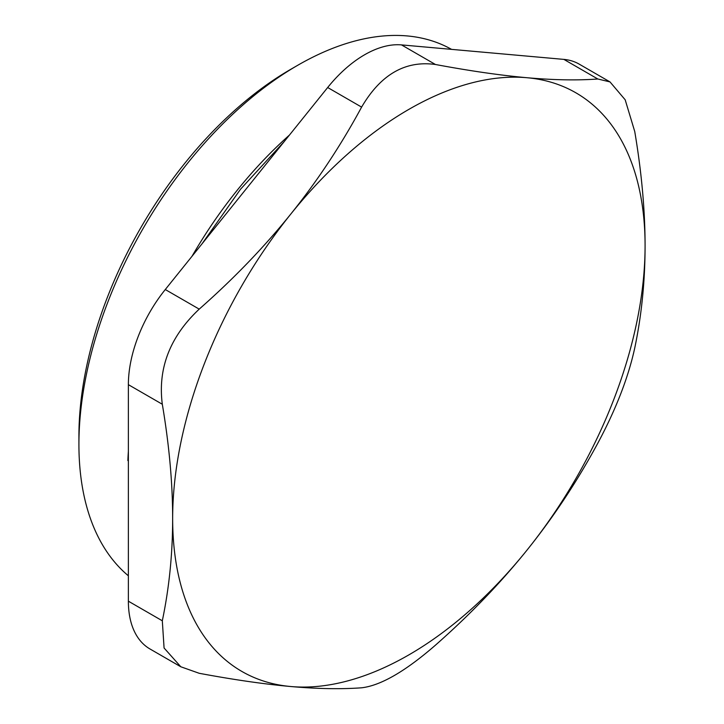 <?xml version="1.0" encoding="UTF-8"?>
<svg xmlns="http://www.w3.org/2000/svg" width="724" height="724" viewBox="0 0 724 724"><rect width="100%" height="100%" fill="white"/><g stroke="black" fill="none" stroke-linecap="round" stroke-linejoin="round"><path stroke-width="1.09" d="M162.312 620.785L128.374 601.192A104.392 60.273 120 0 0 149.995 648.985L180.819 666.777L164.077 647.998L162.312 620.785C169.181 587.997 172.638 553.896 172.656 518.493A334.054 192.865 120 0 0 290.767 686.524C264.179 684.135 233.662 679.727 199.218 673.293L180.819 666.777M128.374 601.192L128.374 384.661L162.312 404.254C157.687 368.335 169.986 336.624 199.218 309.13C233.662 278.803 264.179 247.119 290.767 214.096C317.302 181.036 340.923 145.37 361.611 107.107C380.679 74.518 405.286 60.309 435.432 64.49C469.876 70.916 500.393 75.332 526.981 77.721C553.516 80.074 577.137 80.5 597.825 78.997L610.006 81.921L625.183 99.794L634.74 131.506C641.609 172.231 645.057 210.313 645.084 245.744C645.057 281.147 641.609 315.239 634.74 348.036C628.287 377.566 615.988 409.268 597.825 443.16C577.137 481.424 553.516 517.09 526.981 550.149C500.393 583.173 469.876 614.857 435.432 645.184C405.286 671.383 380.679 685.583 361.611 687.8C340.923 689.302 317.302 688.877 290.767 686.524A334.054 192.865 120 0 0 526.981 550.149A334.054 192.865 120 0 0 645.084 245.744A334.054 192.865 120 0 0 526.981 77.721A334.054 192.865 120 0 0 290.767 214.096A334.054 192.865 120 0 0 172.656 518.493C172.638 483.062 169.181 444.979 162.312 404.254M199.218 309.13L165.28 289.537A104.392 60.273 120 0 0 128.374 384.661M165.28 289.537L327.673 87.514L361.611 107.107M435.432 64.49L401.494 44.897A104.392 60.273 120 0 0 327.673 87.514M401.494 44.897L563.887 59.395L597.825 78.997M610.006 81.921L579.173 64.119A104.392 60.273 120 0 0 563.887 59.395M128.374 575.797A309.528 178.701 -60 0 1 78.916 444.346A309.528 178.701 -60 0 1 297.772 65.26A309.528 178.701 -60 0 1 451.559 49.368M297.772 65.26L290.767 69.305A299.609 172.982 120 0 0 78.916 436.246L78.916 444.346M289.473 135.035A309.528 178.701 120 0 0 192.014 256.278M128.374 451.305A309.528 178.701 120 0 0 127.867 460.582M284.206 141.587L240.531 189.226L201.96 243.907M128.374 454.011L128.374 509.171"/></g></svg>
